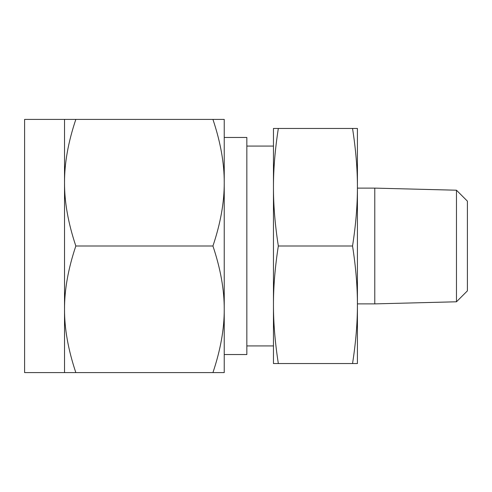 <?xml version="1.0" encoding="UTF-8"?>
<svg xmlns="http://www.w3.org/2000/svg" width="492" height="492" viewBox="0 0 492 492"><rect width="100%" height="100%" fill="white"/><g stroke="black" fill="none" stroke-linecap="round" stroke-linejoin="round"><path stroke-width="0.74" d="M278.331 128.461C275.053 149.58 273.429 169.168 273.46 187.231L273.46 128.461L357.42 128.461L357.42 363.539L352.549 363.539C355.827 342.42 357.45 322.832 357.42 304.769C357.45 286.701 355.827 267.107 352.549 246C355.827 224.881 357.45 205.293 357.42 187.231C357.45 169.162 355.827 149.574 352.549 128.461M456.471 301.787L456.471 190.213L467.4 201.142L467.4 290.858L456.471 301.787L374.781 303.884L374.781 188.116L357.42 188.116M278.331 363.539L273.46 363.539L273.46 187.231C273.429 205.299 275.053 224.893 278.331 246C275.053 267.119 273.429 286.707 273.46 304.769C273.429 322.838 275.053 342.426 278.331 363.539L352.549 363.539M278.331 246L352.549 246M246.843 146.075L273.46 146.075L273.46 345.925L246.843 345.925M224.235 354.535L246.843 354.535L246.843 137.465L224.235 137.465L224.235 372.598L212.931 372.598C220.545 349.953 224.315 328.853 224.235 309.296C224.315 289.837 220.545 268.737 212.931 246C220.545 223.356 224.315 202.255 224.235 182.704C224.315 163.239 220.545 142.139 212.931 119.402L75.836 119.402C68.216 142.047 64.446 163.147 64.526 182.704L64.526 119.402L75.836 119.402M64.526 119.402L24.6 119.402L24.6 372.598L64.526 372.598L64.526 182.704C64.452 202.163 68.216 223.263 75.836 246C68.216 268.644 64.446 289.745 64.526 309.296C64.452 328.761 68.216 349.861 75.836 372.598L64.526 372.598M224.235 246L224.235 309.296M212.931 119.402L224.235 119.402L224.235 182.704M212.931 372.598L75.836 372.598M212.931 246L75.836 246M374.781 303.884L357.42 303.884M456.471 190.213L374.781 188.116"/></g></svg>
